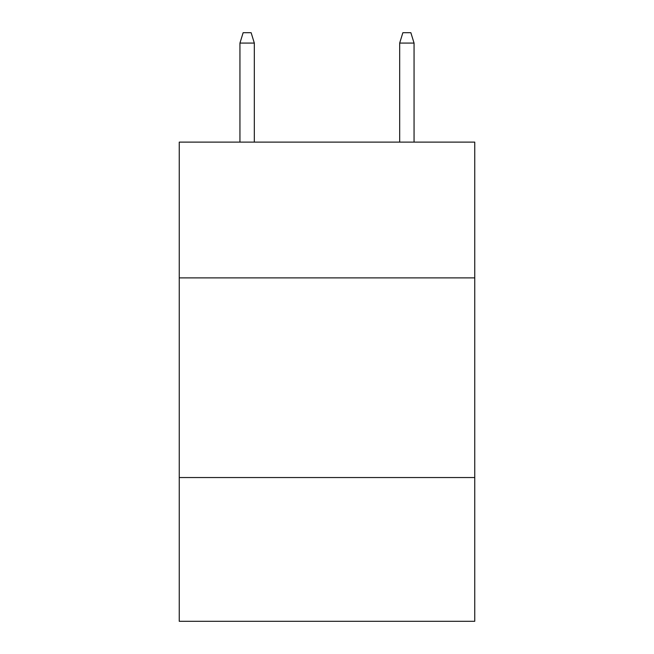 <?xml version="1.0" encoding="UTF-8"?>
<svg xmlns="http://www.w3.org/2000/svg" width="654" height="654" viewBox="0 0 654 654"><rect width="100%" height="100%" fill="white"/><g stroke="black" fill="none" stroke-linecap="round" stroke-linejoin="round"><path stroke-width="0.98" d="M474.747 277.885L474.747 142.114L179.253 142.114L179.253 277.885L474.747 277.885L474.747 621.3L179.253 621.3L179.253 277.885M474.747 477.543L179.253 477.543M254.324 142.114L254.324 43.082L239.944 43.082L239.944 142.114M239.944 43.082L243.141 32.7L251.128 32.7L254.324 43.082M399.676 43.082L402.872 32.7L410.859 32.7L414.056 43.082L399.676 43.082L399.676 142.114M414.056 43.082L414.056 142.114"/></g></svg>

